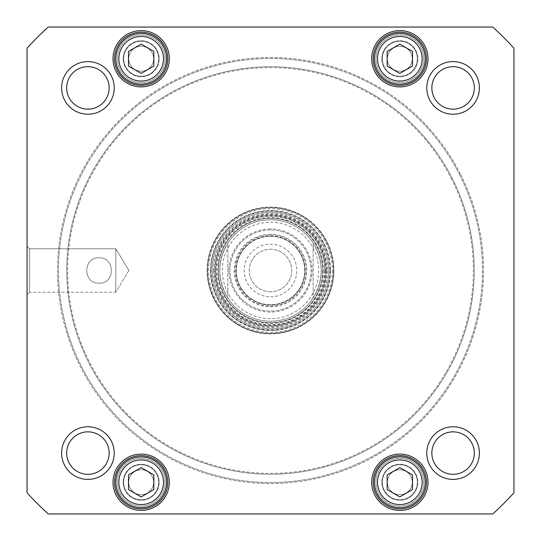 <?xml version="1.0" encoding="UTF-8"?>
<svg xmlns="http://www.w3.org/2000/svg" width="541" height="541" viewBox="0 0 541 541"><rect width="100%" height="100%" fill="white"/><g stroke="black" fill="none" stroke-linecap="round" stroke-linejoin="round"><path stroke-width="0.41" stroke-dasharray="2.71 2.03" d="M459.316 174.094A212.004 212.004 0 0 1 259.579 482.22A212.004 212.004 0 0 1 92.599 155.186A212.004 212.004 0 0 1 459.316 174.094A212.004 212.004 0 0 0 92.599 155.186A212.004 212.004 0 0 0 259.579 482.22A212.004 212.004 0 0 0 459.316 174.094M460.222 173.634A213.019 213.019 0 0 0 91.754 154.631A213.019 213.019 0 0 0 259.531 483.235A213.019 213.019 0 0 0 460.222 173.634A213.019 213.019 0 0 1 259.531 483.235A213.019 213.019 0 0 1 91.754 154.631A213.019 213.019 0 0 1 460.222 173.634M451.965 177.847A203.754 203.754 0 0 0 99.524 159.669A203.754 203.754 0 0 0 260.005 473.984A203.754 203.754 0 0 0 451.965 177.847A203.754 203.754 0 0 1 260.005 473.984A203.754 203.754 0 0 1 99.524 159.669A203.754 203.754 0 0 1 451.965 177.847M451.187 178.246A202.875 202.875 0 0 1 260.052 473.105A202.875 202.875 0 0 1 100.261 160.15A202.875 202.875 0 0 1 451.187 178.246A202.875 202.875 0 0 0 100.261 160.15A202.875 202.875 0 0 0 260.052 473.105A202.875 202.875 0 0 0 451.187 178.246M270.5 291.741A21.241 21.241 0 0 1 252.106 259.883A21.241 21.241 0 0 1 288.894 259.883A21.241 21.241 0 0 1 270.5 291.741A21.241 21.241 0 0 0 288.894 259.883A21.241 21.241 0 0 0 252.106 259.883A21.241 21.241 0 0 0 270.5 291.741M270.5 296.813A26.313 26.313 0 0 0 293.29 257.347A26.313 26.313 0 0 0 247.71 257.347A26.313 26.313 0 0 0 270.5 296.813M270.5 222.317A48.183 48.183 0 0 1 312.225 294.588A48.183 48.183 0 0 1 228.775 294.588A48.183 48.183 0 0 1 270.5 222.317M227.862 243.037A50.719 50.719 0 0 1 270.5 219.781A50.719 50.719 0 0 0 226.578 295.859A50.719 50.719 0 0 0 314.422 295.859A50.719 50.719 0 0 0 270.5 219.781A50.719 50.719 0 0 1 313.138 243.037L313.138 297.963C323.822 279.656 323.822 261.344 313.138 243.037L313.138 297.963A50.719 50.719 0 0 1 227.862 297.963L227.862 243.037C217.178 261.344 217.178 279.656 227.862 297.963L227.862 243.037A50.719 50.719 0 0 1 313.138 243.037M270.5 236.268A34.232 34.232 0 0 1 300.147 287.616A34.232 34.232 0 0 1 240.853 287.616A34.232 34.232 0 0 1 270.5 236.268A34.232 34.232 0 0 1 300.147 287.616A34.232 34.232 0 0 1 240.853 287.616A34.232 34.232 0 0 1 270.5 236.268M270.5 229.925A40.575 40.575 0 0 0 235.362 290.788A40.575 40.575 0 0 0 305.638 290.788A40.575 40.575 0 0 0 270.5 229.925A40.575 40.575 0 0 1 305.638 290.788A40.575 40.575 0 0 1 235.362 290.788A40.575 40.575 0 0 1 270.5 229.925M270.5 234.997A35.503 35.503 0 0 1 301.249 288.252A35.503 35.503 0 0 1 239.751 288.252A35.503 35.503 0 0 1 270.5 234.997M99.071 283.18C82.732 284.032 82.732 256.968 99.071 257.82C115.409 256.968 115.409 284.032 99.071 283.18C115.409 284.032 115.409 256.968 99.071 257.82C82.732 256.968 82.732 284.032 99.071 283.18M412.512 474.93L399.833 467.607L387.153 474.93L387.153 489.571L399.833 496.895L412.512 489.571L412.512 474.93L412.512 489.571L399.833 496.895L387.153 489.571L387.153 474.93L399.833 467.607L412.512 474.93L399.833 467.607L387.153 474.93L387.153 489.571L399.833 496.895L412.512 489.571L412.512 474.93M153.847 66.07L153.847 51.429L141.167 44.105L128.488 51.429L128.488 66.07L141.167 73.393L153.847 66.07L141.167 73.393L128.488 66.07L128.488 51.429L141.167 44.105L153.847 51.429L153.847 66.07L153.847 51.429L141.167 44.105L128.488 51.429L128.488 66.07L141.167 73.393L153.847 66.07M153.847 474.93L141.167 467.607L128.488 474.93L128.488 489.571L141.167 496.895L153.847 489.571L153.847 474.93L153.847 489.571L141.167 496.895L128.488 489.571L128.488 474.93L141.167 467.607L153.847 474.93L141.167 467.607L128.488 474.93L128.488 489.571L141.167 496.895L153.847 489.571L153.847 474.93M412.512 51.429L399.833 44.105L387.153 51.429L387.153 66.07L399.833 73.393L412.512 66.07L412.512 51.429L412.512 66.07L399.833 73.393L387.153 66.07L387.153 51.429L399.833 44.105L412.512 51.429L399.833 44.105L387.153 51.429L387.153 66.07L399.833 73.393L412.512 66.07L412.512 51.429M492.797 513.95A329.672 329.672 0 0 0 513.95 492.797L513.95 48.203A329.672 329.672 0 0 0 492.797 27.05L48.203 27.05A329.672 329.672 0 0 0 27.05 48.203L27.05 492.797A329.672 329.672 0 0 0 48.203 513.95L492.797 513.95L48.203 513.95A329.672 329.672 0 0 1 27.05 492.797L27.05 48.203A329.672 329.672 0 0 1 48.203 27.05L492.797 27.05A329.672 329.672 0 0 1 513.95 48.203L513.95 492.797A329.672 329.672 0 0 1 492.797 513.95A329.672 329.672 0 0 0 513.95 492.797L513.95 48.203A329.672 329.672 0 0 0 492.797 27.05L48.203 27.05A329.672 329.672 0 0 0 27.05 48.203L27.05 492.797A329.672 329.672 0 0 0 48.203 513.95L492.797 513.95M114.225 87.913A26.313 26.313 0 0 1 74.759 110.702A26.313 26.313 0 0 1 74.759 65.123A26.313 26.313 0 0 1 114.225 87.913M479.4 453.088A26.313 26.313 0 0 1 439.934 475.877A26.313 26.313 0 0 1 439.934 430.298A26.313 26.313 0 0 1 479.4 453.088M169.319 58.753A28.146 28.146 0 0 1 127.094 83.125A28.146 28.146 0 0 1 127.094 34.374A28.146 28.146 0 0 1 169.319 58.753M427.985 482.247A28.146 28.146 0 0 1 385.76 506.626A28.146 28.146 0 0 1 385.76 457.875A28.146 28.146 0 0 1 427.985 482.247M213.445 270.5A57.055 57.055 0 0 1 299.031 221.086A57.055 57.055 0 0 1 299.031 319.914A57.055 57.055 0 0 1 213.445 270.5M169.319 482.247A28.146 28.146 0 0 1 127.094 506.626A28.146 28.146 0 0 1 127.094 457.875A28.146 28.146 0 0 1 169.319 482.247M427.985 58.753A28.146 28.146 0 0 1 385.76 83.125A28.146 28.146 0 0 1 385.76 34.374A28.146 28.146 0 0 1 427.985 58.753M114.225 453.088A26.313 26.313 0 0 1 74.759 475.877A26.313 26.313 0 0 1 74.759 430.298A26.313 26.313 0 0 1 114.225 453.088M479.4 87.913A26.313 26.313 0 0 1 439.934 110.702A26.313 26.313 0 0 1 439.934 65.123A26.313 26.313 0 0 1 479.4 87.913M426.775 87.913A26.313 26.313 0 0 0 466.247 110.702A26.313 26.313 0 0 0 466.247 65.123A26.313 26.313 0 0 0 426.775 87.913A26.313 26.313 0 0 1 466.247 65.123A26.313 26.313 0 0 1 466.247 110.702A26.313 26.313 0 0 1 426.775 87.913M61.6 453.088A26.313 26.313 0 0 0 101.072 475.877A26.313 26.313 0 0 0 101.072 430.298A26.313 26.313 0 0 0 61.6 453.088A26.313 26.313 0 0 1 101.072 430.298A26.313 26.313 0 0 1 101.072 475.877A26.313 26.313 0 0 1 61.6 453.088M426.775 453.088A26.313 26.313 0 0 0 466.247 475.877A26.313 26.313 0 0 0 466.247 430.298A26.313 26.313 0 0 0 426.775 453.088A26.313 26.313 0 0 1 466.247 430.298A26.313 26.313 0 0 1 466.247 475.877A26.313 26.313 0 0 1 426.775 453.088M61.6 87.913A26.313 26.313 0 0 0 101.072 110.702A26.313 26.313 0 0 0 101.072 65.123A26.313 26.313 0 0 0 61.6 87.913A26.313 26.313 0 0 1 101.072 65.123A26.313 26.313 0 0 1 101.072 110.702A26.313 26.313 0 0 1 61.6 87.913M166.527 58.753A25.359 25.359 0 0 1 128.488 80.71A25.359 25.359 0 0 1 128.488 36.788A25.359 25.359 0 0 1 166.527 58.753A25.359 25.359 0 0 0 128.488 36.788A25.359 25.359 0 0 0 128.488 80.71A25.359 25.359 0 0 0 166.527 58.753A25.359 25.359 0 0 0 128.488 36.788A25.359 25.359 0 0 0 128.488 80.71A25.359 25.359 0 0 0 166.527 58.753A25.359 25.359 0 0 1 128.488 80.71A25.359 25.359 0 0 1 128.488 36.788A25.359 25.359 0 0 1 166.527 58.753M412.512 36.788A25.359 25.359 0 0 1 412.512 80.71A25.359 25.359 0 0 1 374.473 58.753A25.359 25.359 0 0 1 412.512 36.788A25.359 25.359 0 0 0 374.473 58.753A25.359 25.359 0 0 0 412.512 80.71A25.359 25.359 0 0 0 412.512 36.788M153.847 460.29A25.359 25.359 0 0 1 153.847 504.212A25.359 25.359 0 0 1 115.808 482.247A25.359 25.359 0 0 1 153.847 460.29A25.359 25.359 0 0 0 115.808 482.247A25.359 25.359 0 0 0 153.847 504.212A25.359 25.359 0 0 0 153.847 460.29M412.512 460.29A25.359 25.359 0 0 1 412.512 504.212A25.359 25.359 0 0 1 374.473 482.247A25.359 25.359 0 0 1 412.512 460.29A25.359 25.359 0 0 0 374.473 482.247A25.359 25.359 0 0 0 412.512 504.212A25.359 25.359 0 0 0 412.512 460.29M29.586 292.221L29.586 248.779L29.586 292.221L27.05 294.757L27.05 246.243L27.05 294.757L27.05 246.243L27.05 294.757L29.586 292.221L29.586 248.779L29.586 292.221L115.808 292.221L115.808 248.779L115.808 292.221L115.808 248.779L115.808 292.221L29.586 292.221M128.859 270.5L115.808 292.221L128.859 270.5L115.808 248.779L29.586 248.779L27.05 246.243L29.586 248.779L115.808 248.779L128.859 270.5M109.154 87.913A21.241 21.241 0 0 0 77.295 69.519A21.241 21.241 0 0 0 77.295 106.306A21.241 21.241 0 0 0 109.154 87.913A21.241 21.241 0 0 1 87.913 109.154A21.241 21.241 0 0 1 66.671 87.913A21.241 21.241 0 0 1 87.913 66.671A21.241 21.241 0 0 1 109.154 87.913A21.241 21.241 0 0 0 87.913 66.671A21.241 21.241 0 0 0 66.671 87.913A21.241 21.241 0 0 0 87.913 109.154A21.241 21.241 0 0 0 109.154 87.913M431.846 87.913A21.241 21.241 0 0 1 453.088 66.671A21.241 21.241 0 0 1 474.329 87.913A21.241 21.241 0 0 1 453.088 109.154A21.241 21.241 0 0 1 431.846 87.913A21.241 21.241 0 0 0 453.088 109.154A21.241 21.241 0 0 0 474.329 87.913A21.241 21.241 0 0 0 442.47 69.519A21.241 21.241 0 0 0 442.47 106.306A21.241 21.241 0 0 0 474.329 87.913A21.241 21.241 0 0 0 453.088 66.671A21.241 21.241 0 0 0 431.846 87.913M431.846 453.088A21.241 21.241 0 0 1 453.088 431.846A21.241 21.241 0 0 1 474.329 453.088A21.241 21.241 0 0 1 453.088 474.329A21.241 21.241 0 0 1 431.846 453.088A21.241 21.241 0 0 0 453.088 474.329A21.241 21.241 0 0 0 474.329 453.088A21.241 21.241 0 0 0 442.47 434.693A21.241 21.241 0 0 0 442.47 471.482A21.241 21.241 0 0 0 474.329 453.088A21.241 21.241 0 0 0 453.088 431.846A21.241 21.241 0 0 0 431.846 453.088M66.671 453.088A21.241 21.241 0 0 1 87.913 431.846A21.241 21.241 0 0 1 109.154 453.088A21.241 21.241 0 0 1 87.913 474.329A21.241 21.241 0 0 1 66.671 453.088A21.241 21.241 0 0 0 87.913 474.329A21.241 21.241 0 0 0 109.154 453.088A21.241 21.241 0 0 0 77.295 434.693A21.241 21.241 0 0 0 77.295 471.482A21.241 21.241 0 0 0 109.154 453.088A21.241 21.241 0 0 0 87.913 431.846A21.241 21.241 0 0 0 66.671 453.088M167.798 58.753A26.624 26.624 0 0 1 127.852 81.806A26.624 26.624 0 0 1 127.852 35.692A26.624 26.624 0 0 1 167.798 58.753A26.624 26.624 0 0 0 127.852 35.692A26.624 26.624 0 0 0 127.852 81.806A26.624 26.624 0 0 0 167.798 58.753A26.624 26.624 0 0 0 127.852 35.692A26.624 26.624 0 0 0 127.852 81.806A26.624 26.624 0 0 0 167.798 58.753M426.464 58.753A26.624 26.624 0 0 1 386.517 81.806A26.624 26.624 0 0 1 386.517 35.692A26.624 26.624 0 0 1 426.464 58.753A26.624 26.624 0 0 0 386.517 35.692A26.624 26.624 0 0 0 386.517 81.806A26.624 26.624 0 0 0 426.464 58.753A26.624 26.624 0 0 0 386.517 35.692A26.624 26.624 0 0 0 386.517 81.806A26.624 26.624 0 0 0 426.464 58.753M426.464 482.247A26.624 26.624 0 0 1 386.517 505.308A26.624 26.624 0 0 1 386.517 459.194A26.624 26.624 0 0 1 426.464 482.247A26.624 26.624 0 0 0 386.517 459.194A26.624 26.624 0 0 0 386.517 505.308A26.624 26.624 0 0 0 426.464 482.247A26.624 26.624 0 0 0 386.517 459.194A26.624 26.624 0 0 0 386.517 505.308A26.624 26.624 0 0 0 426.464 482.247M167.798 482.247A26.624 26.624 0 0 1 127.852 505.308A26.624 26.624 0 0 1 127.852 459.194A26.624 26.624 0 0 1 167.798 482.247A26.624 26.624 0 0 0 127.852 459.194A26.624 26.624 0 0 0 127.852 505.308A26.624 26.624 0 0 0 167.798 482.247A26.624 26.624 0 0 0 127.852 459.194A26.624 26.624 0 0 0 127.852 505.308A26.624 26.624 0 0 0 167.798 482.247M214.966 270.5A55.534 55.534 0 0 0 298.267 318.595A55.534 55.534 0 0 0 298.267 222.405A55.534 55.534 0 0 0 214.966 270.5A55.534 55.534 0 0 1 298.267 222.405A55.534 55.534 0 0 1 298.267 318.595A55.534 55.534 0 0 1 214.966 270.5M323.41 270.5A52.91 52.91 0 0 1 244.045 316.316A52.91 52.91 0 0 1 244.045 224.684A52.91 52.91 0 0 1 323.41 270.5M321.219 270.5A50.719 50.719 0 0 1 245.141 314.422A50.719 50.719 0 0 1 245.141 226.578A50.719 50.719 0 0 1 321.219 270.5A50.719 50.719 0 0 1 245.141 314.422A50.719 50.719 0 0 1 245.141 226.578A50.719 50.719 0 0 1 321.219 270.5M322.74 270.5A52.24 52.24 0 0 1 244.383 315.741A52.24 52.24 0 0 1 244.383 225.259A52.24 52.24 0 0 1 322.74 270.5A52.24 52.24 0 0 1 244.383 315.741A52.24 52.24 0 0 1 244.383 225.259A52.24 52.24 0 0 1 322.74 270.5M322.605 270.5A52.105 52.105 0 0 1 244.444 315.626A52.105 52.105 0 0 1 244.444 225.374A52.105 52.105 0 0 1 322.605 270.5M417.334 482.247A17.495 17.495 0 0 1 391.082 497.402A17.495 17.495 0 0 1 391.082 467.099A17.495 17.495 0 0 1 417.334 482.247A17.495 17.495 0 0 0 391.082 467.099A17.495 17.495 0 0 0 391.082 497.402A17.495 17.495 0 0 0 417.334 482.247A17.495 17.495 0 0 0 391.082 467.099A17.495 17.495 0 0 0 391.082 497.402A17.495 17.495 0 0 0 417.334 482.247A17.495 17.495 0 0 1 391.082 497.402A17.495 17.495 0 0 1 391.082 467.099A17.495 17.495 0 0 1 417.334 482.247M381.831 482.247A18.002 18.002 0 0 1 399.833 464.246A18.002 18.002 0 0 1 417.841 482.247A18.002 18.002 0 0 1 399.833 500.256A18.002 18.002 0 0 1 381.831 482.247A18.002 18.002 0 0 0 399.833 500.256A18.002 18.002 0 0 0 417.841 482.247A18.002 18.002 0 0 0 399.833 464.246A18.002 18.002 0 0 0 381.831 482.247M417.334 58.753A17.495 17.495 0 0 1 391.082 73.901A17.495 17.495 0 0 1 391.082 43.598A17.495 17.495 0 0 1 417.334 58.753A17.495 17.495 0 0 0 391.082 43.598A17.495 17.495 0 0 0 391.082 73.901A17.495 17.495 0 0 0 417.334 58.753A17.495 17.495 0 0 1 391.082 73.901A17.495 17.495 0 0 1 391.082 43.598A17.495 17.495 0 0 1 417.334 58.753A17.495 17.495 0 0 0 391.082 43.598A17.495 17.495 0 0 0 391.082 73.901A17.495 17.495 0 0 0 417.334 58.753M381.831 58.753A18.002 18.002 0 0 1 399.833 40.744A18.002 18.002 0 0 1 417.841 58.753A18.002 18.002 0 0 1 399.833 76.754A18.002 18.002 0 0 1 381.831 58.753A18.002 18.002 0 0 0 399.833 76.754A18.002 18.002 0 0 0 417.841 58.753A18.002 18.002 0 0 0 399.833 40.744A18.002 18.002 0 0 0 381.831 58.753M158.669 482.247A17.495 17.495 0 0 0 132.417 467.099A17.495 17.495 0 0 0 132.417 497.402A17.495 17.495 0 0 0 158.669 482.247A17.495 17.495 0 0 1 132.417 497.402A17.495 17.495 0 0 1 132.417 467.099A17.495 17.495 0 0 1 158.669 482.247A17.495 17.495 0 0 0 132.417 467.099A17.495 17.495 0 0 0 132.417 497.402A17.495 17.495 0 0 0 158.669 482.247A17.495 17.495 0 0 1 132.417 497.402A17.495 17.495 0 0 1 132.417 467.099A17.495 17.495 0 0 1 158.669 482.247M123.165 482.247A18.002 18.002 0 0 1 141.167 464.246A18.002 18.002 0 0 1 159.176 482.247A18.002 18.002 0 0 1 141.167 500.256A18.002 18.002 0 0 1 123.165 482.247A18.002 18.002 0 0 0 141.167 500.256A18.002 18.002 0 0 0 159.176 482.247A18.002 18.002 0 0 0 141.167 464.246A18.002 18.002 0 0 0 123.165 482.247M158.669 58.753A17.495 17.495 0 0 1 132.417 73.901A17.495 17.495 0 0 1 132.417 43.598A17.495 17.495 0 0 1 158.669 58.753A17.495 17.495 0 0 0 132.417 43.598A17.495 17.495 0 0 0 132.417 73.901A17.495 17.495 0 0 0 158.669 58.753A17.495 17.495 0 0 1 132.417 73.901A17.495 17.495 0 0 1 132.417 43.598A17.495 17.495 0 0 1 158.669 58.753A17.495 17.495 0 0 0 132.417 43.598A17.495 17.495 0 0 0 132.417 73.901A17.495 17.495 0 0 0 158.669 58.753M123.165 58.753A18.002 18.002 0 0 1 141.167 40.744A18.002 18.002 0 0 1 159.176 58.753A18.002 18.002 0 0 1 141.167 76.754A18.002 18.002 0 0 1 123.165 58.753A18.002 18.002 0 0 0 141.167 76.754A18.002 18.002 0 0 0 159.176 58.753A18.002 18.002 0 0 0 141.167 40.744A18.002 18.002 0 0 0 123.165 58.753M328.827 270.5A58.327 58.327 0 0 0 270.5 212.173A58.327 58.327 0 0 0 212.173 270.5A58.327 58.327 0 0 0 299.667 321.009A58.327 58.327 0 0 0 299.667 219.991A58.327 58.327 0 0 0 212.173 270.5A58.327 58.327 0 0 0 270.5 328.827A58.327 58.327 0 0 0 328.827 270.5M325.026 270.5A54.519 54.519 0 0 1 243.24 317.716A54.519 54.519 0 0 1 243.24 223.284A54.519 54.519 0 0 1 325.026 270.5M333.898 270.5A63.398 63.398 0 0 1 238.804 325.405A63.398 63.398 0 0 1 238.804 215.595A63.398 63.398 0 0 1 333.898 270.5M330.477 270.5A59.977 59.977 0 0 1 240.515 322.443A59.977 59.977 0 0 1 240.515 218.557A59.977 59.977 0 0 1 330.477 270.5M332.377 270.5A61.877 61.877 0 0 1 239.562 324.086A61.877 61.877 0 0 1 239.562 216.914A61.877 61.877 0 0 1 332.377 270.5M333.391 270.5A62.891 62.891 0 0 1 239.054 324.965A62.891 62.891 0 0 1 239.054 216.035A62.891 62.891 0 0 1 333.391 270.5A62.891 62.891 0 0 1 239.054 324.965A62.891 62.891 0 0 1 239.054 216.035A62.891 62.891 0 0 1 333.391 270.5M207.102 270.5A63.398 63.398 0 0 1 302.203 215.595A63.398 63.398 0 0 1 302.203 325.405A63.398 63.398 0 0 1 207.102 270.5A63.398 63.398 0 0 1 302.203 215.595A63.398 63.398 0 0 1 302.203 325.405A63.398 63.398 0 0 1 207.102 270.5M210.652 270.5A59.848 59.848 0 0 1 300.424 218.672A59.848 59.848 0 0 1 300.424 322.328A59.848 59.848 0 0 1 210.652 270.5M166.527 482.247A25.359 25.359 0 0 0 128.488 460.29A25.359 25.359 0 0 0 128.488 504.212A25.359 25.359 0 0 0 166.527 482.247A25.359 25.359 0 0 1 128.488 504.212A25.359 25.359 0 0 1 128.488 460.29A25.359 25.359 0 0 1 166.527 482.247M165.005 482.247A23.838 23.838 0 0 1 129.252 502.893A23.838 23.838 0 0 1 129.252 461.608A23.838 23.838 0 0 1 165.005 482.247A23.838 23.838 0 0 0 129.252 461.608A23.838 23.838 0 0 0 129.252 502.893A23.838 23.838 0 0 0 165.005 482.247M128.697 482.247A12.47 12.47 0 0 1 147.402 471.454A12.47 12.47 0 0 1 147.402 493.047A12.47 12.47 0 0 1 128.697 482.247A12.47 12.47 0 0 0 147.402 493.047A12.47 12.47 0 0 0 147.402 471.454A12.47 12.47 0 0 0 128.697 482.247M153.637 482.247A12.47 12.47 0 0 0 134.932 471.454A12.47 12.47 0 0 0 134.932 493.047A12.47 12.47 0 0 0 153.637 482.247A12.47 12.47 0 0 1 134.932 493.047A12.47 12.47 0 0 1 134.932 471.454A12.47 12.47 0 0 1 153.637 482.247M425.192 482.247A25.359 25.359 0 0 0 387.153 460.29A25.359 25.359 0 0 0 387.153 504.212A25.359 25.359 0 0 0 425.192 482.247A25.359 25.359 0 0 1 387.153 504.212A25.359 25.359 0 0 1 387.153 460.29A25.359 25.359 0 0 1 425.192 482.247M423.671 482.247A23.838 23.838 0 0 1 387.917 502.893A23.838 23.838 0 0 1 387.917 461.608A23.838 23.838 0 0 1 423.671 482.247A23.838 23.838 0 0 0 387.917 461.608A23.838 23.838 0 0 0 387.917 502.893A23.838 23.838 0 0 0 423.671 482.247M387.363 482.247A12.47 12.47 0 0 1 406.068 471.454A12.47 12.47 0 0 1 406.068 493.047A12.47 12.47 0 0 1 387.363 482.247A12.47 12.47 0 0 0 406.068 493.047A12.47 12.47 0 0 0 406.068 471.454A12.47 12.47 0 0 0 387.363 482.247M412.303 482.247A12.47 12.47 0 0 0 393.598 471.454A12.47 12.47 0 0 0 393.598 493.047A12.47 12.47 0 0 0 412.303 482.247A12.47 12.47 0 0 1 393.598 493.047A12.47 12.47 0 0 1 393.598 471.454A12.47 12.47 0 0 1 412.303 482.247M165.005 58.753A23.838 23.838 0 0 1 129.252 79.392A23.838 23.838 0 0 1 129.252 38.107A23.838 23.838 0 0 1 165.005 58.753A23.838 23.838 0 0 0 129.252 38.107A23.838 23.838 0 0 0 129.252 79.392A23.838 23.838 0 0 0 165.005 58.753M128.697 58.753A12.47 12.47 0 0 1 147.402 47.953A12.47 12.47 0 0 1 147.402 69.546A12.47 12.47 0 0 1 128.697 58.753A12.47 12.47 0 0 0 147.402 69.546A12.47 12.47 0 0 0 147.402 47.953A12.47 12.47 0 0 0 128.697 58.753M153.637 58.753A12.47 12.47 0 0 0 134.932 47.953A12.47 12.47 0 0 0 134.932 69.546A12.47 12.47 0 0 0 153.637 58.753A12.47 12.47 0 0 1 134.932 69.546A12.47 12.47 0 0 1 134.932 47.953A12.47 12.47 0 0 1 153.637 58.753M425.192 58.753A25.359 25.359 0 0 0 387.153 36.788A25.359 25.359 0 0 0 387.153 80.71A25.359 25.359 0 0 0 425.192 58.753A25.359 25.359 0 0 1 387.153 80.71A25.359 25.359 0 0 1 387.153 36.788A25.359 25.359 0 0 1 425.192 58.753M423.671 58.753A23.838 23.838 0 0 1 387.917 79.392A23.838 23.838 0 0 1 387.917 38.107A23.838 23.838 0 0 1 423.671 58.753A23.838 23.838 0 0 0 387.917 38.107A23.838 23.838 0 0 0 387.917 79.392A23.838 23.838 0 0 0 423.671 58.753M387.363 58.753A12.47 12.47 0 0 1 406.068 47.953A12.47 12.47 0 0 1 406.068 69.546A12.47 12.47 0 0 1 387.363 58.753A12.47 12.47 0 0 0 406.068 69.546A12.47 12.47 0 0 0 406.068 47.953A12.47 12.47 0 0 0 387.363 58.753M412.303 58.753A12.47 12.47 0 0 0 393.598 47.953A12.47 12.47 0 0 0 393.598 69.546A12.47 12.47 0 0 0 412.303 58.753A12.47 12.47 0 0 1 393.598 69.546A12.47 12.47 0 0 1 393.598 47.953A12.47 12.47 0 0 1 412.303 58.753M99.071 257.82C82.732 256.968 82.732 284.032 99.071 283.18C115.409 284.032 115.409 256.968 99.071 257.82C115.409 256.968 115.409 284.032 99.071 283.18C82.732 284.032 82.732 256.968 99.071 257.82M387.153 460.29A25.359 25.359 0 0 1 425.192 482.247A25.359 25.359 0 0 1 387.153 504.212A25.359 25.359 0 0 1 387.153 460.29M387.153 36.788A25.359 25.359 0 0 1 425.192 58.753A25.359 25.359 0 0 1 387.153 80.71A25.359 25.359 0 0 1 387.153 36.788M128.488 36.788A25.359 25.359 0 0 1 166.527 58.753A25.359 25.359 0 0 1 128.488 80.71A25.359 25.359 0 0 1 128.488 36.788M115.808 482.247A25.359 25.359 0 0 1 153.847 460.29A25.359 25.359 0 0 1 153.847 504.212A25.359 25.359 0 0 1 115.808 482.247M313.138 297.963A50.719 50.719 0 0 1 227.862 297.963M270.5 234.253A36.247 36.247 0 0 0 234.253 270.5A36.247 36.247 0 0 0 270.5 306.747A36.247 36.247 0 0 0 306.747 270.5A36.247 36.247 0 0 0 270.5 234.253M270.5 228.911A41.589 41.589 0 0 0 234.483 291.295A41.589 41.589 0 0 0 306.517 291.295A41.589 41.589 0 0 0 270.5 228.911M270.5 235.944A34.556 34.556 0 0 1 300.431 287.778A34.556 34.556 0 0 1 240.569 287.778A34.556 34.556 0 0 1 270.5 235.944M410.991 462.927A22.316 22.316 0 0 0 377.517 482.247A22.316 22.316 0 0 0 410.991 501.575A22.316 22.316 0 0 0 410.991 462.927M163.483 58.753A22.316 22.316 0 0 0 130.009 39.425A22.316 22.316 0 0 0 130.009 78.073A22.316 22.316 0 0 0 163.483 58.753M152.325 462.927A22.316 22.316 0 0 0 118.851 482.247A22.316 22.316 0 0 0 152.325 501.575A22.316 22.316 0 0 0 152.325 462.927M410.991 39.425A22.316 22.316 0 0 0 377.517 58.753A22.316 22.316 0 0 0 410.991 78.073A22.316 22.316 0 0 0 410.991 39.425M325.79 270.5A55.29 55.29 0 0 1 242.855 318.379A55.29 55.29 0 0 1 242.855 222.621A55.29 55.29 0 0 1 325.79 270.5M324.681 270.5A54.181 54.181 0 0 1 243.409 317.418A54.181 54.181 0 0 1 243.409 223.582A54.181 54.181 0 0 1 324.681 270.5M329.909 270.5A59.409 59.409 0 0 1 240.792 321.949A59.409 59.409 0 0 1 240.792 219.051A59.409 59.409 0 0 1 329.909 270.5M326.757 270.5A56.257 56.257 0 0 1 242.368 319.224A56.257 56.257 0 0 1 242.368 221.776A56.257 56.257 0 0 1 326.757 270.5"/><path stroke-width="0.81" d="M128.488 51.429L141.167 44.105L153.847 51.429L153.847 66.07L141.167 73.393L128.488 66.07L128.488 51.429M387.153 474.93L399.833 467.607L412.512 474.93L412.512 489.571L399.833 496.895L387.153 489.571L387.153 474.93M128.488 489.571L128.488 474.93L141.167 467.607L153.847 474.93L153.847 489.571L141.167 496.895L128.488 489.571M387.153 51.429L399.833 44.105L412.512 51.429L412.512 66.07L399.833 73.393L387.153 66.07L387.153 51.429M27.05 48.203A329.672 329.672 0 0 1 48.203 27.05L492.797 27.05A329.672 329.672 0 0 1 513.95 48.203L513.95 492.797A329.672 329.672 0 0 1 492.797 513.95L48.203 513.95A329.672 329.672 0 0 1 27.05 492.797L27.05 48.203M479.4 87.913A26.313 26.313 0 0 0 439.934 65.123A26.313 26.313 0 0 0 439.934 110.702A26.313 26.313 0 0 0 479.4 87.913M114.225 453.088A26.313 26.313 0 0 0 74.759 430.298A26.313 26.313 0 0 0 74.759 475.877A26.313 26.313 0 0 0 114.225 453.088M427.985 482.247A28.146 28.146 0 0 0 385.76 457.875A28.146 28.146 0 0 0 385.76 506.626A28.146 28.146 0 0 0 427.985 482.247M169.319 58.753A28.146 28.146 0 0 0 127.094 34.374A28.146 28.146 0 0 0 127.094 83.125A28.146 28.146 0 0 0 169.319 58.753M427.985 58.753A28.146 28.146 0 0 0 385.76 34.374A28.146 28.146 0 0 0 385.76 83.125A28.146 28.146 0 0 0 427.985 58.753M169.319 482.247A28.146 28.146 0 0 0 127.094 457.875A28.146 28.146 0 0 0 127.094 506.626A28.146 28.146 0 0 0 169.319 482.247M479.4 453.088A26.313 26.313 0 0 0 439.934 430.298A26.313 26.313 0 0 0 439.934 475.877A26.313 26.313 0 0 0 479.4 453.088M114.225 87.913A26.313 26.313 0 0 0 74.759 65.123A26.313 26.313 0 0 0 74.759 110.702A26.313 26.313 0 0 0 114.225 87.913M387.153 460.29A25.359 25.359 0 0 0 387.153 504.212A25.359 25.359 0 0 0 425.192 482.247A25.359 25.359 0 0 0 387.153 460.29M387.153 36.788A25.359 25.359 0 0 0 387.153 80.71A25.359 25.359 0 0 0 425.192 58.753A25.359 25.359 0 0 0 387.153 36.788M128.488 36.788A25.359 25.359 0 0 0 128.488 80.71A25.359 25.359 0 0 0 166.527 58.753A25.359 25.359 0 0 0 128.488 36.788M115.808 482.247A25.359 25.359 0 0 0 153.847 504.212A25.359 25.359 0 0 0 153.847 460.29A25.359 25.359 0 0 0 115.808 482.247M109.154 87.913A21.241 21.241 0 0 1 77.295 106.306A21.241 21.241 0 0 1 77.295 69.519A21.241 21.241 0 0 1 109.154 87.913M474.329 87.913A21.241 21.241 0 0 1 442.47 106.306A21.241 21.241 0 0 1 442.47 69.519A21.241 21.241 0 0 1 474.329 87.913M474.329 453.088A21.241 21.241 0 0 1 442.47 471.482A21.241 21.241 0 0 1 442.47 434.693A21.241 21.241 0 0 1 474.329 453.088M109.154 453.088A21.241 21.241 0 0 1 77.295 471.482A21.241 21.241 0 0 1 77.295 434.693A21.241 21.241 0 0 1 109.154 453.088M167.798 482.247A26.624 26.624 0 0 1 127.852 505.308A26.624 26.624 0 0 1 127.852 459.194A26.624 26.624 0 0 1 167.798 482.247M426.464 482.247A26.624 26.624 0 0 1 386.517 505.308A26.624 26.624 0 0 1 386.517 459.194A26.624 26.624 0 0 1 426.464 482.247M426.464 58.753A26.624 26.624 0 0 1 386.517 81.806A26.624 26.624 0 0 1 386.517 35.692A26.624 26.624 0 0 1 426.464 58.753M167.798 58.753A26.624 26.624 0 0 1 127.852 81.806A26.624 26.624 0 0 1 127.852 35.692A26.624 26.624 0 0 1 167.798 58.753M130.009 39.425A22.316 22.316 0 0 1 163.483 58.753A22.316 22.316 0 0 1 130.009 78.073A22.316 22.316 0 0 1 130.009 39.425M388.675 462.927A22.316 22.316 0 0 1 422.149 482.247A22.316 22.316 0 0 1 388.675 501.575A22.316 22.316 0 0 1 388.675 462.927M118.851 482.247A22.316 22.316 0 0 1 152.325 462.927A22.316 22.316 0 0 1 152.325 501.575A22.316 22.316 0 0 1 118.851 482.247M388.675 39.425A22.316 22.316 0 0 1 422.149 58.753A22.316 22.316 0 0 1 388.675 78.073A22.316 22.316 0 0 1 388.675 39.425"/></g></svg>
